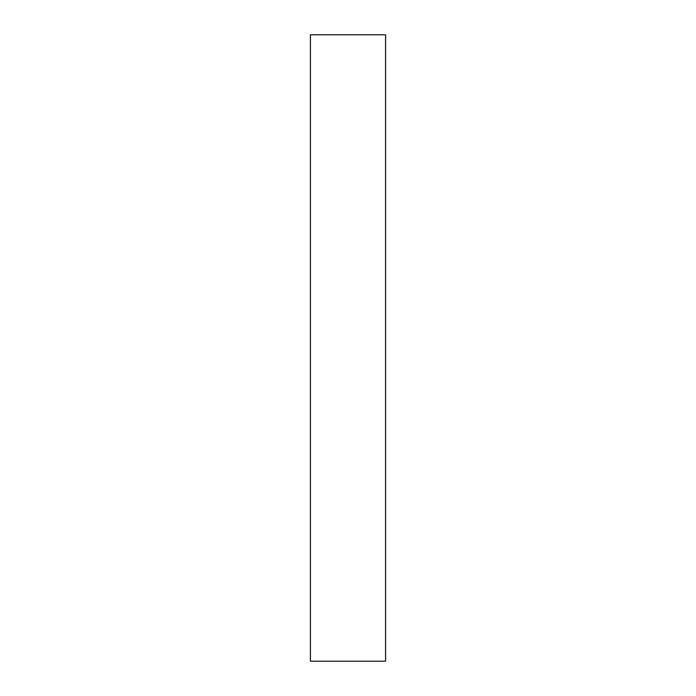 <?xml version="1.0" encoding="UTF-8"?>
<svg xmlns="http://www.w3.org/2000/svg" width="696" height="696" viewBox="0 0 696 696"><rect width="100%" height="100%" fill="white"/><g stroke="black" fill="none" stroke-linecap="round" stroke-linejoin="round"><path stroke-width="1.04" d="M385.584 34.8L310.416 34.8L310.416 661.2L385.584 661.2L385.584 34.8"/></g></svg>
